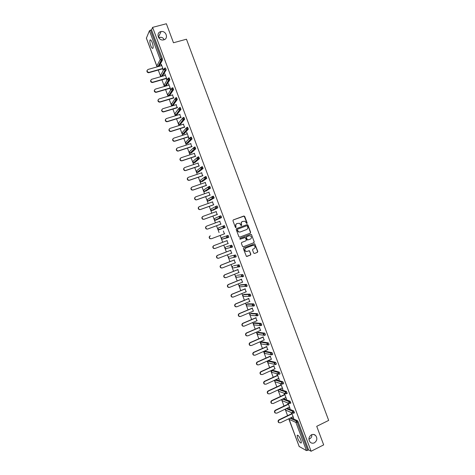 <?xml version="1.0" encoding="UTF-8"?>
<svg xmlns="http://www.w3.org/2000/svg" width="475" height="475" viewBox="0 0 475 475"><rect width="100%" height="100%" fill="white"/><g stroke="black" fill="none" stroke-linecap="round" stroke-linejoin="round"><path stroke-width="0.71" d="M311.398 434.809C308.631 436.887 308.216 439.333 310.169 442.16C311.428 443.3 312.835 443.513 314.397 442.819C317.175 440.705 317.567 438.241 315.566 435.427C314.325 434.334 312.936 434.126 311.398 434.809M160.722 31.641C155.788 32.716 158.276 40.832 163.269 39.936L163.786 39.835C168.797 38.707 166.102 30.477 161.072 31.564L160.722 31.641M246.905 223.547L247.154 222.965L244.702 216.398L243.889 216L233.296 219.919L232.94 220.756L235.404 227.359L235.98 227.638L235.915 226.195C235.576 224.948 235.962 224.052 237.061 223.505L239.513 223.274L241.116 225.566L241.71 225.002L241.389 224.152C241.057 222.906 241.437 222.009 242.529 221.469L244.946 221.225L246.905 223.547M246.798 223.571L246.947 223.036L244.156 216.101L233.213 219.955M235.879 227.667L235.915 226.195M241.353 225.613L241.389 224.152M164.023 39.763L163.911 39.407C163.008 37.46 161.245 36.866 158.626 37.626M152.22 42.56C151.24 40.167 150.492 39.372 149.975 40.179C149.667 41.414 149.94 43.255 150.783 45.713C151.762 48.1 152.511 48.895 153.027 48.094C153.336 46.871 153.069 45.024 152.22 42.56M300.877 439.945C299.25 436.282 298.009 434.767 297.154 435.403L297.671 438.288C299.28 441.934 300.521 443.448 301.387 442.831L300.877 439.945M253.703 253.092L254.517 253.484L257.45 252.332L257.8 251.489L254.778 243.859L243.746 247.885L243.39 248.734L246.412 256.399L250.521 255.045L250.871 254.202L249.411 250.723L247.119 251.37L245.706 251.251C244.482 250.076 244.542 249.013 245.878 248.057L252.807 245.379L254.167 245.474C255.419 246.638 255.378 247.707 254.042 248.68L252.89 249.126L252.54 249.975L253.703 253.092M152.612 27.366L166.381 23.75L173.482 42.762L186.461 39.217L328.676 420.405L316.73 426.312L323.671 444.891L311.107 451.25L152.612 27.366L151.537 29.854L150.533 30.115L161.316 58.947L162.313 58.668L151.537 29.854M250.289 233.142L250.64 232.305L247.92 225.019L247.107 224.616L236.538 228.582L236.176 229.425L238.913 236.752L239.738 237.15L250.289 233.142L250.432 232.37L247.713 225.091L246.953 224.675M251.507 234.62L254.22 241.9L253.87 242.743L243.342 246.798L242.523 246.406L241.353 243.271L241.71 242.428L245.997 240.783L246.353 239.94L245.266 237.506L240.291 239.174L239.928 239.145L239.964 238.308L250.693 234.223L251.507 234.62L254.22 241.9M146.401 38.148L149.423 30.762L150.533 30.115M147.09 40.114L157.083 66.892M311.107 451.25L308.625 449.914L306.458 450.597L299.208 446.506M298.377 444.398L288.758 418.778M287.595 415.661L285.166 409.177M284.008 406.077L281.574 399.57M280.416 396.483L277.976 389.957M276.824 386.882L274.378 380.338M273.232 377.281L270.774 370.72M269.634 367.668L267.176 361.089M266.036 358.055L263.572 351.458M262.438 348.436L259.962 341.816M258.839 338.812L256.352 332.173M255.235 329.181L252.742 322.525M251.625 319.544L249.132 312.871M248.021 309.902L245.516 303.21M244.411 300.259L241.9 293.55M240.801 290.605L238.278 283.878M237.185 280.951L234.662 274.2M233.569 271.29L231.04 264.522M229.953 261.618L227.412 254.838M226.332 251.946L223.784 245.142M222.71 242.268L220.157 235.446M219.088 232.584L216.529 225.756M215.454 222.882L212.907 216.066M211.82 213.174L209.273 206.364M208.187 203.46L205.645 196.662M204.553 193.741L202.012 186.954M200.913 184.015L198.378 177.24M197.268 174.283L194.738 167.521M193.628 164.546L191.098 157.795M189.982 154.808L187.459 148.063M186.337 145.059L183.819 138.332M182.685 135.31L180.173 128.588M179.033 125.548L176.522 118.845M175.382 115.787L172.876 109.096M171.724 106.02L169.225 99.334M168.067 96.247L165.573 89.573M164.409 86.468L161.916 79.806M160.746 76.683L158.258 70.033M161.298 64.291L163.424 69.979M161.019 64.368L161.494 65.645M162.67 68.78L163.24 70.312M290.92 417.733L297.362 420.63L298.092 421.735L297.166 422.186L307.711 450.377M308.625 449.914L298.092 421.735M162.313 58.668L162.498 59.945L159.101 66.322M287.215 408.197L293.734 410.928L294.441 412.799M283.492 398.662L290.106 401.221L290.807 403.091M279.686 389.209L286.473 391.513L287.167 393.377M276.147 379.745L282.839 381.793L283.545 382.844L283.527 383.657M272.614 370.274L279.199 372.073L279.906 373.107L279.882 373.938M269.076 360.798L275.565 362.342L276.26 363.369L276.236 364.206M265.537 351.316L271.926 352.61L272.614 353.62L272.585 354.475M261.998 341.828L268.28 342.873L268.969 343.864L268.933 344.737M258.453 332.34L264.634 333.123L265.323 334.109L265.282 334.994M254.909 322.84L260.989 323.374L261.672 324.348L261.624 325.244M251.364 313.34L257.343 313.619L258.014 314.575L257.961 315.489M247.819 303.834L253.692 303.858L254.362 304.802L254.297 305.734M244.269 294.322L250.04 294.096L250.705 295.022L250.622 295.978M240.718 284.804L246.388 284.323L247.042 285.238L246.941 286.211M237.162 275.286L242.731 274.544L243.384 275.447L243.248 276.45M233.611 265.757L239.073 264.765L239.857 266.558L238.854 267.009M230.054 256.227L235.41 254.974L236.051 255.853L236.194 256.773L235.784 256.933M235.262 257.046L234.472 257.224M226.492 246.685L231.747 245.183L232.53 246.976L231.931 247.208M231.586 247.303L230.969 247.475M221.463 238.04L221.908 239.269L221.463 238.747L221.997 237.494L228.083 235.38L228.861 237.179L227.032 237.565L227.828 237.631M223.452 225.934L222.906 227.216L223.381 227.763L224.23 227.739L223.452 225.934L224.42 225.578L225.12 227.466L219.112 229.787L225.12 227.466M219.794 216.119L220.75 215.769L221.374 216.588L221.451 217.657L215.537 220.234L221.451 217.657M216.113 206.304L215.555 207.575L216.078 208.151L216.879 208.109L216.113 206.304L217.075 205.954L217.698 206.762L217.782 207.842L212.889 210.342M212.467 196.466L213.406 196.133L214.172 197.944L209.303 200.783M208.798 186.633L209.73 186.307L210.49 188.118L205.717 191.223M205.129 176.795L206.055 176.474L206.762 178.368L202.13 181.658M201.459 166.951L202.374 166.636L203.128 168.459L198.538 172.087M197.784 157.1L198.692 156.797L199.447 158.62L194.946 162.509M194.109 147.244L195.011 146.947L195.759 148.776L191.348 152.926M190.428 137.382L191.324 137.097L192.072 138.926L187.756 143.337M186.752 127.514L187.637 127.235L188.379 129.075L184.158 133.748M183.065 117.646L183.95 117.373L184.692 119.213L180.553 124.147M179.384 107.766L180.257 107.498L180.993 109.351L176.955 114.546M175.697 97.886L176.563 97.624L177.3 99.477L173.351 104.933M172.009 88L172.87 87.744L173.601 89.603L169.747 95.321M168.316 78.102L169.171 77.858L169.902 79.723L166.137 85.702M164.623 68.204L165.472 67.967L166.197 69.837L162.527 76.077M167.081 79.747L164.855 73.803L165.152 75.412M166.315 78.535L166.891 80.061M170.733 89.508L168.506 83.564L168.803 85.179M169.961 88.279L170.537 89.811M173.607 98.022L172.455 94.935M177.246 107.76L176.1 104.69M180.886 117.491L179.746 114.439M184.526 127.217L183.392 124.183M188.165 136.937L188.735 138.463L188.955 138.225L186.74 132.299L187.031 133.92M191.799 146.65L190.677 143.652M195.427 156.358L194.311 153.377M199.061 166.066L197.95 163.097M202.688 175.762L201.584 172.811M206.31 185.458L205.218 182.525M209.938 195.142L208.846 192.227M213.56 204.826L212.473 201.928M217.176 214.504L216.101 211.624M220.798 224.176L219.723 221.308M224.414 233.848L223.345 230.993M228.036 243.527L226.961 240.659M231.652 253.199L230.577 250.313M235.268 262.865L234.187 259.967M238.883 272.525L237.791 269.616M242.493 282.18L241.401 279.258M246.103 291.828L245.005 288.895M249.713 301.471L248.609 298.526M253.317 311.113L252.207 308.15M256.922 320.75L255.805 317.769M260.52 330.374L259.403 327.388M264.124 339.999L263.002 337.001M267.722 349.618L266.594 346.602M271.314 359.231L270.18 356.202M274.912 368.838L273.772 365.798M278.504 378.444L279.33 379.828L277.139 373.985M276.794 373.878L277.358 375.387M282.091 388.039L282.916 389.423L280.761 383.657M280.41 383.539L280.945 384.97M285.677 397.628L286.502 399.012L284.382 393.342M284.026 393.211L284.525 394.547M289.263 407.218L290.088 408.601L288.004 403.026M287.642 402.883L288.105 404.124M292.849 416.801L293.675 418.178L291.62 412.698M291.258 412.543L291.686 413.689M308.916 439.197L310.519 438.271C311.695 437.142 312.063 435.949 311.642 434.696M242.529 221.469L242.327 221.546C241.235 222.086 240.855 222.983 241.187 224.224M237.061 223.505L236.865 223.583C235.766 224.129 235.38 225.025 235.719 226.272M239.62 237.185L250.082 233.207M247.356 226.005L246.786 225.726L237.512 229.211L237.257 229.799L238.604 231.859L240.225 231.972L246.561 229.579C247.647 229.033 248.027 228.143 247.689 226.902L247.356 226.005M240.101 232.014L238.408 231.931L237.399 230.767L237.31 229.277L246.786 225.726M243.182 246.84L253.662 242.796L254.012 241.959M244.631 237.512L240.184 239.198M250.426 239.085C251.774 238.1 251.809 237.025 250.521 235.867L249.191 235.784L246.751 236.71L246.394 237.553L247.481 239.988L250.426 239.085M247.891 240.047L246.964 239.685L246.192 237.613L246.543 236.776L248.983 235.843M251.293 234.68L250.604 234.258M246.804 251.459L245.498 251.305C244.281 250.129 244.34 249.066 245.676 248.11L252.599 245.433M246.947 256.447L250.313 255.093L250.663 254.244L249.5 251.121L248.864 250.693M254.517 253.484L257.236 252.385L257.587 251.542L254.873 244.269L254.226 243.841M161.773 65.568L148.034 69.451C146.585 70.68 146.822 71.666 148.74 72.402L149.12 72.348L148.954 72.681L148.574 72.734C147.131 72.432 146.644 71.63 147.113 70.324M148.954 72.681L162.949 68.703M149.12 72.348L162.854 68.448M165.431 75.335L151.715 79.283C150.284 80.471 150.492 81.457 152.344 82.234L152.802 82.181L152.172 82.549C150.765 82.199 150.308 81.385 150.812 80.115M152.629 82.496L166.594 78.452M152.802 82.181L166.505 78.215M169.082 85.096L155.396 89.11C153.977 90.256 154.161 91.242 155.948 92.061L156.477 92.002L155.776 92.364C154.393 91.96 153.977 91.135 154.512 89.894M156.305 92.304L170.24 88.196M156.477 92.002L170.157 87.976M172.728 94.852L159.072 98.931C157.676 100.041 157.837 101.027 159.553 101.876L160.158 101.822L159.374 102.161C158.027 101.709 157.641 100.878 158.217 99.673M159.974 102.113L173.886 97.939M160.158 101.822L173.808 97.731M176.379 104.607L162.747 108.745C161.369 109.826 161.506 110.806 163.162 111.684L163.833 111.637L162.973 111.957C161.322 111.079 161.185 110.099 162.563 109.024M163.643 111.91L177.525 107.671M163.833 111.637L177.454 107.481M180.025 114.35L166.422 118.554C165.057 119.605 165.175 120.579 166.767 121.481L167.503 121.446L166.577 121.742C165.288 121.196 164.967 120.353 165.621 119.201M167.313 121.707L181.165 117.402M167.503 121.446L181.1 117.224M183.671 124.094L170.092 128.357C168.75 129.378 168.845 130.352 170.377 131.278L171.178 131.248L170.181 131.522C168.916 130.934 168.631 130.079 169.326 128.957M170.976 131.492L184.805 127.128M171.178 131.248L184.739 126.968M187.31 133.831L173.761 138.16C172.431 139.151 172.508 140.119 173.993 141.063L174.848 141.045L173.791 141.295C172.544 140.659 172.294 139.798 173.037 138.7M174.646 141.277L188.438 136.847M174.848 141.045L188.385 136.699M190.95 143.563L177.43 147.951C176.118 148.918 176.178 149.88 177.602 150.842L178.303 151.056L177.395 151.056C176.178 150.385 175.958 149.512 176.742 148.443M178.303 151.056L192.072 146.561M178.511 150.842L192.025 146.431M194.59 153.283L181.1 157.742C179.799 158.68 179.841 159.642 181.218 160.615L181.967 160.829L181.005 160.817C179.805 160.099 179.621 159.22 180.458 158.181M181.967 160.829L195.7 156.269M182.174 160.627L195.658 156.15M198.223 163.002L184.763 167.527C183.481 168.441 183.504 169.397 184.834 170.382L185.624 170.596L184.615 170.572C183.433 169.807 183.285 168.922 184.169 167.907M185.624 170.596L199.334 165.971M185.838 170.406L199.292 165.87M201.857 172.722L188.421 177.3C187.162 178.202 187.168 179.146 188.45 180.144L189.501 180.185L188.225 180.322C187.061 179.508 186.948 178.618 187.886 177.632M189.276 180.357L202.962 175.667M189.501 180.185L202.926 175.584M205.491 182.43L192.084 187.073C190.837 187.958 190.831 188.896 192.066 189.899L193.159 189.953L191.841 190.059C190.689 189.21 190.612 188.302 191.603 187.352M192.933 190.113L206.583 185.363M193.159 189.953L206.56 185.292M209.119 192.132L195.742 196.84C194.507 197.707 194.489 198.645 195.688 199.654L196.585 199.868L195.451 199.797C194.317 198.9 194.275 197.986 195.326 197.072M196.585 199.868L210.211 195.047M196.816 199.72L210.188 194.993M212.747 201.828L199.393 206.601C198.176 207.45 198.146 208.382 199.304 209.398L200.236 209.612L199.067 209.528C197.944 208.584 197.938 207.664 199.049 206.779M200.236 209.612L213.827 204.731M200.474 209.481L213.815 204.689M216.368 211.523L203.051 216.357C201.845 217.194 201.804 218.12 202.926 219.141L204.125 219.236L202.683 219.26C201.572 218.263 201.602 217.336 202.772 216.493M203.882 219.349L217.449 214.403M204.125 219.236L217.437 214.379M219.996 221.213L206.702 226.106C205.515 226.931 205.461 227.852 206.548 228.879L207.527 229.087L206.298 228.98C205.212 227.958 205.265 227.038 206.453 226.219M207.527 229.087L221.065 224.075M207.777 228.98L221.065 224.063M211.422 238.729L209.914 238.699C208.863 237.672 208.923 236.758 210.098 235.95L210.348 235.855C209.172 236.663 209.113 237.583 210.164 238.604L211.422 238.729L224.687 233.748M214.813 248.538L213.53 248.407C212.509 247.386 212.58 246.472 213.738 245.676L227.228 240.558L213.993 245.593C212.836 246.394 212.764 247.309 213.786 248.336L215.074 248.467L228.303 243.42M218.399 258.281L217.146 258.115C216.155 257.094 216.232 256.185 217.378 255.396L230.844 250.212M217.378 255.396L217.639 255.33C216.493 256.12 216.416 257.028 217.408 258.056L218.714 258.198L231.919 253.092M217.639 255.33L230.856 250.242M221.956 268.019L220.762 267.817C219.794 266.796 219.883 265.893 221.018 265.109L234.454 259.861M221.018 265.109L221.285 265.056C220.151 265.84 220.062 266.742 221.029 267.769L222.359 267.924L235.535 262.758M221.285 265.056L234.472 259.908M225.518 277.744L224.372 277.519C223.434 276.492 223.529 275.595 224.651 274.817L238.058 269.509M224.651 274.817L224.924 274.782C223.802 275.553 223.707 276.456 224.645 277.483L225.999 277.649L239.151 272.418M224.924 274.782L238.082 269.568M229.075 287.464L227.988 287.209C227.074 286.188 227.175 285.291 228.285 284.525L241.668 279.152M228.285 284.525L228.564 284.501C227.454 285.267 227.353 286.164 228.267 287.191L229.639 287.363L242.761 282.073M228.564 284.501L241.698 279.223M232.631 297.178L231.604 296.899C230.713 295.872 230.82 294.981 231.919 294.221L245.272 288.782M231.919 294.221L232.204 294.209C231.099 294.975 230.993 295.866 231.883 296.893L233.273 297.077L246.371 291.721M232.204 294.209L245.308 288.877M236.194 306.874L235.214 306.583C234.347 305.556 234.46 304.671 235.553 303.917L248.876 298.413M235.553 303.917L235.838 303.917C234.745 304.671 234.632 305.562 235.505 306.589L236.912 306.779L249.975 301.364M235.838 303.917L248.912 298.52M239.756 316.57L238.83 316.261C237.981 315.24 238.094 314.355 239.18 313.607L252.474 308.037M239.18 313.607L239.471 313.619C238.391 314.373 238.272 315.258 239.121 316.279L240.54 316.481L253.579 311M239.471 313.619L252.516 308.162M243.319 326.254L242.44 325.933C241.609 324.912 241.733 324.033 242.802 323.285L256.072 317.662M242.802 323.285L243.105 323.321C242.03 324.063 241.906 324.947 242.737 325.969L244.174 326.177L257.183 320.637M243.105 323.321L256.12 317.793M246.881 335.932L246.05 335.605C245.237 334.584 245.367 333.705 246.43 332.963L259.671 327.275M246.43 332.963L246.733 333.011C245.67 333.747 245.539 334.632 246.353 335.653L247.802 335.867L260.787 330.262M246.733 333.011L259.724 327.423M250.45 345.598L249.66 345.266C248.864 344.25 248.995 343.372 250.052 342.635L263.263 336.882M250.052 342.635L250.361 342.695C249.304 343.431 249.173 344.31 249.969 345.331L251.429 345.551L264.385 339.886M250.361 342.695L263.322 337.048M254.018 355.264L253.27 354.926C252.492 353.911 252.623 353.038 253.674 352.302L266.855 346.489M253.674 352.302L253.982 352.379C252.938 353.109 252.801 353.982 253.579 355.003L255.051 355.229L267.983 349.499M253.982 352.379L266.92 346.667M257.587 364.919L256.874 364.58C256.114 363.565 256.251 362.692 257.29 361.968L270.447 356.084M257.29 361.968L257.61 362.051C256.571 362.781 256.429 363.654 257.195 364.669L258.679 364.901L271.581 359.112M257.61 362.051L270.518 356.28M261.155 374.573L260.478 374.229C259.736 373.219 259.878 372.347 260.906 371.622L274.033 365.679M260.906 371.622L261.232 371.723C260.199 372.447 260.057 373.32 260.805 374.336L262.295 374.573L275.173 368.719M261.232 371.723L274.111 365.887M264.729 384.216L264.082 383.871C263.352 382.862 263.5 381.995 264.522 381.271L277.62 375.268M264.522 381.271L264.848 381.383C263.827 382.114 263.678 382.981 264.415 383.99L265.917 384.233L278.766 378.32M264.848 381.383L277.703 375.493M268.304 393.852L267.686 393.514C266.968 392.504 267.116 391.637 268.132 390.919L281.206 384.851M268.132 390.919L268.464 391.044C267.449 391.768 267.3 392.635 268.019 393.644L269.533 393.894L282.352 387.915M268.464 391.044L281.295 385.088M271.878 403.489L271.29 403.15C270.584 402.141 270.738 401.28 271.742 400.562L284.786 394.428M271.742 400.562L272.08 400.698C271.077 401.423 270.922 402.283 271.629 403.293L273.149 403.542L285.938 397.51M272.08 400.698L284.881 394.683M275.458 413.113L274.888 412.781C274.2 411.772 274.354 410.911 275.352 410.192L288.367 403.999M275.352 410.192L275.696 410.347C274.692 411.071 274.538 411.932 275.233 412.935L276.759 413.191L289.524 407.093M275.696 410.347L288.467 404.267M279.033 422.738L278.487 422.406C277.81 421.402 277.964 420.541 278.956 419.823L291.947 413.565M278.956 419.823L279.306 419.989C278.314 420.707 278.154 421.568 278.837 422.578L280.369 422.833L293.111 416.676M279.306 419.989L292.054 413.85M146.342 37.988L156.827 66.013L160.194 59.559L149.423 30.762M156.893 66.156L157.724 66.708M157.92 66.654L161.28 60.283L160.194 59.559L161.316 58.947L161.5 60.224L158.127 66.595M306.458 450.597L295.925 422.435L289.014 419.259L299.274 446.684M288.966 418.677L288.96 419.081M290.017 418.166L296.442 421.082L297.166 422.186L295.925 422.435L296.442 421.082L297.362 420.63M162.486 59.969L161.28 60.283L162.498 59.945M160.372 75.258L160.419 75.733L161.447 76.35L160.431 75.65L163.863 69.344M161.547 76.344L165.205 70.122L164.475 68.246L163.899 69.463L165.187 70.152L161.69 76.315L162.658 76.036M166.185 69.867L165.187 70.152L166.197 69.837M163.976 84.883L165.003 85.987L164.041 85.286L167.556 79.183M169.884 79.758L168.892 80.049L165.294 85.945L166.262 85.666M167.58 94.501L168.56 95.612L167.645 94.917L171.243 89.015M173.583 89.644L172.591 89.935L168.898 95.576L169.86 95.285M171.784 103.384L171.226 104.613L172.116 105.23L171.243 104.542L174.937 98.836M177.276 99.524L176.284 99.821L172.496 105.195L173.458 104.904M174.788 113.721L175.673 114.837L174.848 114.16L175.4 112.961L178.636 108.65M180.969 109.398L179.983 109.701L176.094 114.808L177.056 114.511M178.386 123.322L179.229 124.444L178.44 123.779L178.998 122.574L182.335 118.453M184.656 119.267L183.677 119.575L179.687 124.42L180.648 124.117M182.56 132.228L182.014 133.445L182.792 134.045L182.038 133.386L182.59 132.175L186.04 128.25M188.349 129.129L187.364 129.443L183.285 134.021L184.241 133.718M186.152 141.835L185.606 143.046L186.348 143.64L185.63 142.993L186.182 141.776L189.745 138.035M192.037 138.991L191.057 139.306L186.877 143.622L187.833 143.313M189.175 152.083L189.905 153.223L189.222 152.588L189.774 151.371L193.462 147.82M195.718 148.841L194.738 149.162L190.463 153.217L191.419 152.902M192.767 161.66L193.462 162.806L192.814 162.183L193.361 160.966L197.184 157.593M199.399 158.692L198.425 159.012L194.055 162.806L195.005 162.486M196.359 171.232L197.018 172.383L196.401 171.772L196.947 170.549L200.913 167.36M203.08 168.53L202.107 168.862L197.642 172.389L198.592 172.069M199.945 180.797L200.575 181.955L199.987 181.355L200.533 180.126L204.648 177.127M206.762 178.368L202.172 181.64M203.537 190.356L204.131 191.52L203.573 190.932L204.119 189.703L208.388 186.889M210.437 188.195L205.752 191.211M207.124 199.904L207.688 201.079L207.153 200.509L207.7 199.274L212.135 196.656M214.112 198.022L209.333 200.777M210.71 209.451L211.244 210.633L210.734 210.075L211.274 208.834L215.888 206.417M217.782 207.842L212.907 210.336M214.795 218.47L214.278 219.658L214.801 220.186L214.314 219.64L214.854 218.393L219.646 216.184M217.877 228.517L218.352 229.728L217.888 229.193L218.429 227.947L223.41 225.952M221.997 237.494L228.083 235.38M227.757 237.654L221.908 239.269L227.032 237.565L226.575 237.025L227.121 235.743L227.899 237.547L228.861 237.179M226.504 246.685L231.747 245.183M232.453 247.065L231.509 247.428M230.072 256.215L235.41 254.974M236.117 256.856L235.184 257.218M233.641 265.745L239.073 264.765M237.203 275.268L242.731 274.544M243.432 276.426L242.523 276.788M240.766 284.786L239.833 285.16L245.433 284.709L246.388 284.323M247.089 286.199L246.192 286.567M244.322 294.298L243.396 294.678L249.09 294.482L250.04 294.096M250.741 295.973L249.856 296.341M247.879 303.81L246.958 304.19L252.748 304.255L253.692 303.858M254.392 305.74L253.519 306.102M251.435 313.31L250.515 313.702L256.399 314.017L257.343 313.619M258.044 315.495L257.177 315.863M254.986 322.81L254.066 323.202L260.051 323.778L260.989 323.374M261.689 325.25L260.834 325.618M258.543 332.304L257.622 332.696L263.696 333.533L264.634 333.123M265.341 335L264.492 335.368M257.533 332.743L257.1 333.984L257.402 334.4L264.51 335.326L263.696 333.533L263.168 334.857L264.337 335.397M262.087 341.786L261.173 342.19L267.342 343.282L268.28 342.873M268.981 344.743L268.143 345.111M261.078 342.238L260.656 343.478L260.947 343.888L268.161 345.076L267.342 343.282L266.813 344.607L267.995 345.147M265.638 351.268L264.723 351.678L270.988 353.026L271.926 352.61M272.626 354.481L271.795 354.849M264.617 351.732L264.207 352.967L264.486 353.37L271.807 354.819L270.988 353.026L270.459 354.356L271.652 354.89M269.183 360.751L268.268 361.16L274.627 362.763L275.565 362.342M268.161 361.22L267.757 362.455L268.025 362.847L275.452 364.562L274.627 362.763L274.105 364.093L275.298 364.628M272.727 370.221L271.819 370.637L278.267 372.495L279.199 372.073M271.7 370.696L271.563 372.317L279.098 374.294L278.267 372.495L277.744 373.831L278.95 374.359M276.272 379.685L275.358 380.107L281.907 382.227L282.839 381.793M282.607 384.097L281.645 383.948L282.607 384.097M279.811 389.15L278.902 389.571L285.546 391.946L286.473 391.513M286.241 393.817L285.273 393.668L286.241 393.817M282.589 399.089L289.18 401.66L290.106 401.221M286.312 408.631L292.808 411.374L293.734 410.928M168.732 78.773L168.18 78.143L167.604 79.367L168.595 80.085L168.91 80.008L168.732 78.773M165.158 85.975L168.595 80.085L169.902 79.723M172.437 88.677L171.879 88.035L171.303 89.258L172.247 89.971L172.609 89.894L172.437 88.677M168.768 95.6L172.247 89.971L173.601 89.603M176.136 98.574L175.578 97.921L175.002 99.15L175.898 99.857L176.308 99.774L176.136 98.574M172.377 105.224L175.898 99.857L177.3 99.477M179.835 108.472L179.271 107.801L178.701 109.036L179.55 109.731L180.007 109.648L179.835 108.472M175.982 114.837L179.55 109.731L180.993 109.351M183.534 118.358L182.964 117.675L182.394 118.916L183.208 119.599L183.706 119.522L183.534 118.358M179.586 124.444L183.208 119.599L184.692 119.213M187.233 128.244L186.657 127.543L186.087 128.784L186.859 129.461L187.399 129.384L187.233 128.244M183.19 134.051L182.792 134.045L186.859 129.461L188.379 129.075M190.926 138.118L190.344 137.412L189.78 138.653L190.511 139.317L191.092 139.246L190.926 138.118M186.788 143.646L186.348 143.64L190.511 139.317L192.072 138.926M194.619 147.992L194.032 147.268L193.467 148.515L194.738 149.162L194.619 147.992M190.386 153.241L189.905 153.223L194.162 149.168L195.759 148.776M198.307 157.86L197.719 157.118L197.155 158.371L198.425 159.012L198.307 157.86M193.984 162.824L193.462 162.806L197.82 159.012L199.447 158.62M202 167.723L201.4 166.968L200.842 168.221L202.107 168.862L202 167.723M197.582 172.407L197.018 172.383L201.471 168.851L203.128 168.459M205.681 177.579L205.081 176.807L204.523 178.072L205.788 178.701L205.681 177.579M201.174 181.984L200.575 181.955L205.123 178.683L206.809 178.291M209.368 187.423L208.763 186.645L208.204 187.91L209.469 188.539L209.368 187.423M204.767 191.556L204.131 191.52L208.774 188.51L210.49 188.118M213.049 197.273L212.438 196.478L211.88 197.743L213.144 198.366L213.049 197.273M208.353 201.121L207.688 201.079L212.426 198.33L214.172 197.944M211.945 210.68L211.244 210.633L216.078 208.151L217.847 207.759M220.406 216.944L219.783 216.119L219.23 217.396L220.489 218.007L220.406 216.944M221.522 217.574L219.729 217.96L214.801 220.186L215.537 220.234M225.192 227.382L218.352 229.728L219.112 229.787M231.426 246.412L230.791 245.545L230.244 246.834L231.497 247.433L231.426 246.412M225.043 247.558L225.459 248.805L225.037 248.294L225.56 247.047M232.53 246.976L225.459 248.805L226.26 248.876M235.095 256.221L234.454 255.348L233.908 256.637L235.161 257.23L235.095 256.221M228.629 257.07L229.015 258.335L228.606 257.836L229.14 256.577M236.194 256.773L229.829 258.412M238.765 266.03L238.118 265.139L237.571 266.433L238.818 267.021L238.765 266.03M232.21 266.576L232.566 267.858L232.174 267.372L232.673 266.125M239.857 266.558L233.391 267.942M242.428 275.827L241.775 274.924L241.235 276.224L242.482 276.806L242.428 275.827M235.79 276.076L236.117 277.382L235.743 276.901L236.229 275.654M236.716 277.305L243.521 276.337M246.092 285.623L245.433 284.709L244.898 286.009L246.139 286.585L246.092 285.623M239.376 285.564L239.667 286.894L239.305 286.431L239.786 285.184M240.303 286.853L247.184 286.116M249.755 295.414L249.09 294.482L248.556 295.788L249.797 296.364L249.755 295.414M242.957 295.052L242.82 295.937L243.218 296.406L242.868 295.949L243.337 294.708M243.889 296.388L249.892 296.275L250.842 295.883M253.412 305.199L252.748 304.255L252.207 305.562L253.448 306.132L253.412 305.199M246.543 304.528L246.382 305.449L246.763 305.912L246.43 305.467L246.887 304.22M247.475 305.924L253.549 306.048L254.493 305.651M257.07 314.978L256.399 314.017L255.865 315.335L257.1 315.899L257.07 314.978M250.129 313.999L249.939 314.955L250.313 315.412L249.993 314.978L250.438 313.732M251.067 315.459L257.207 315.81L258.151 315.412M260.728 324.752L260.051 323.778L259.516 325.096L260.751 325.654L260.728 324.752M253.715 323.469L253.496 324.461L253.858 324.912L253.549 324.484L253.988 323.243M257.302 332.928L257.046 333.955L258.287 334.531M265.454 334.917L264.397 335.409M260.888 342.386L260.603 343.449L261.784 344.043M269.099 344.66L268.043 345.159M264.48 351.832L264.147 352.931L265.276 353.548M272.745 354.403L271.688 354.902M268.072 361.279L267.698 362.413L268.773 363.043M276.391 364.135L275.328 364.634M271.664 370.726L271.243 371.889L272.264 372.525M280.03 373.867L278.967 374.365M283.67 383.592L282.738 384.026L281.907 382.227L281.384 383.562L281.645 383.948L275.761 382.001M274.847 381.407L275.358 380.107L274.788 381.36L275.102 381.787L274.847 381.407M287.31 393.312L286.383 393.745L285.546 391.946L285.024 393.288L285.273 393.668L279.258 391.471M278.392 390.878L278.902 389.571L278.332 390.824L278.641 391.246L278.392 390.878M289.892 402.741L289.18 401.66L288.658 403.008L288.901 403.382L290.017 403.465L289.892 402.741M282.002 399.368L282.174 400.704L282.085 399.327M290.943 403.026L288.901 403.382L282.756 400.936M285.487 409.022L285.707 410.157L292.529 413.09L293.657 413.179L292.808 411.374L292.291 412.728L293.443 413.268M285.41 409.058L285.41 409.741L286.253 410.394M294.577 412.733L293.514 413.244M160.829 37.264L158.751 37.822M150.723 39.977L149.975 40.179M297.688 435.142L297.154 435.403M146.33 38.083L156.815 66.096L157.676 66.726M288.895 418.713L299.202 446.607M253.858 324.912L260.858 325.571L261.802 325.167M158.407 37.228L161.072 31.564M313.458 434.429L315.566 435.427M148.74 72.402L148.574 72.734M152.344 82.234L152.172 82.549M155.948 92.061L155.776 92.364M242.737 325.969L242.44 325.933M246.353 335.653L246.05 335.605M249.969 345.331L249.66 345.266M253.579 355.003L253.27 354.926M257.195 364.669L256.874 364.58M260.805 374.336L260.478 374.229M264.415 383.99L264.082 383.871M268.019 393.644L267.686 393.514M271.629 403.293L271.29 403.15M275.233 412.935L274.888 412.781M278.837 422.578L278.487 422.406"/></g></svg>
